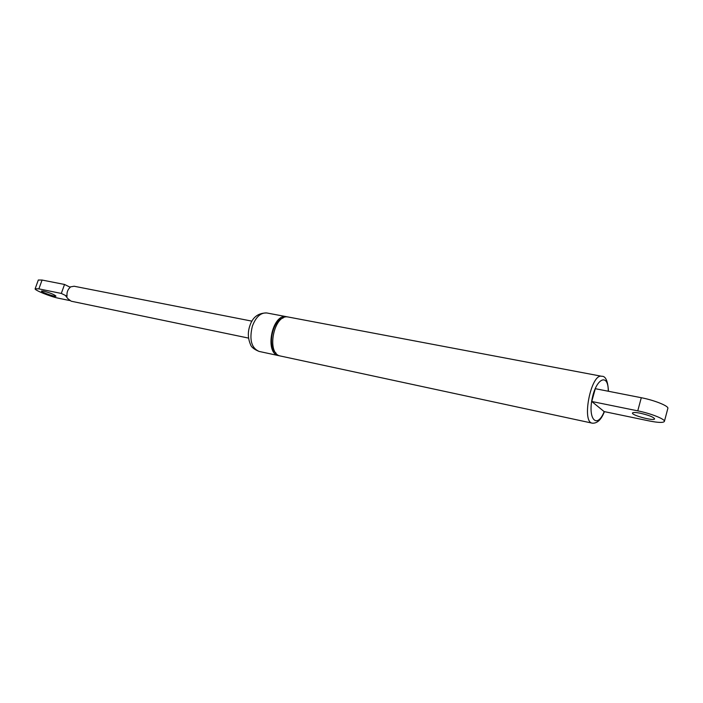 <?xml version="1.0" encoding="UTF-8"?>
<svg xmlns="http://www.w3.org/2000/svg" width="703" height="703" viewBox="0 0 703 703"><rect width="100%" height="100%" fill="white"/><g stroke="black" fill="none" stroke-linecap="round" stroke-linejoin="round"><path stroke-width="1.05" d="M279.697 355.797L278.863 355.674C264.02 353.714 272.131 312.993 286.622 316.71L287.545 316.948M275.989 353.055C267.078 346.684 272.386 320.445 283.072 318.037M288.494 317.071L288.371 317.044C273.898 313.327 265.787 354.101 280.602 356.052L592.269 423.162M591.75 401.483L595.292 388.689L641.294 397.722L637.753 410.851C650.864 413.434 665.574 419.304 664.388 421.44C663.316 422.89 658.219 422.723 649.115 420.921L604.114 411.571L591.75 401.483L637.753 410.851M664.397 421.396L667.85 408.408C669.071 406.132 654.405 400.209 641.294 397.722M640.459 413.25C648.974 415.253 653.693 417.125 654.607 418.883C654.344 421.378 631.241 415.218 632.489 413.004C633.008 412.239 635.661 412.318 640.459 413.25M69.711 287.017L74.14 286.244L251.982 321.157M248.554 338.099L71.17 301.2L67.971 298.757L65.757 295.954L67.057 296.218C66.618 292.501 67.681 289.522 70.256 287.29L64.535 284.46L42.075 280.049L38.322 280.022M64.535 284.46L61.31 293.441L67.057 296.218M61.31 293.441L38.876 288.871L42.075 280.049M69.579 300.524L58.411 298.204C50.467 296.657 34.008 290.005 35.15 288.757L38.876 288.871M43.498 291.077C50.115 292.852 54.263 294.531 55.959 296.13C55.818 297.343 40.686 292 41.495 291.016L43.498 291.077M608.464 391.281C607.849 380.938 605.599 375.938 601.733 376.281C591.126 373.065 581.258 422.318 592.339 423.18C597.286 423.487 601.311 419.638 604.413 411.633M604.211 411.589C597.295 428.953 587.831 419.867 592.102 398.935C596.144 377.968 608.473 372.695 608.253 391.237M278.863 355.674L259.091 351.421C251.384 348.029 249.143 339.611 252.359 326.183C255.874 316.939 260.672 312.536 266.753 312.958L266.876 312.976M65.757 295.954L66.223 296.174M601.733 376.281L288.371 317.044M286.622 316.71L266.753 312.958C258.133 312.914 252.456 317.308 249.732 326.139C247.676 332.291 247.913 338.371 250.453 344.391C251.199 347.054 254.073 349.391 259.091 351.421M38.331 279.987L35.15 288.757"/></g></svg>
